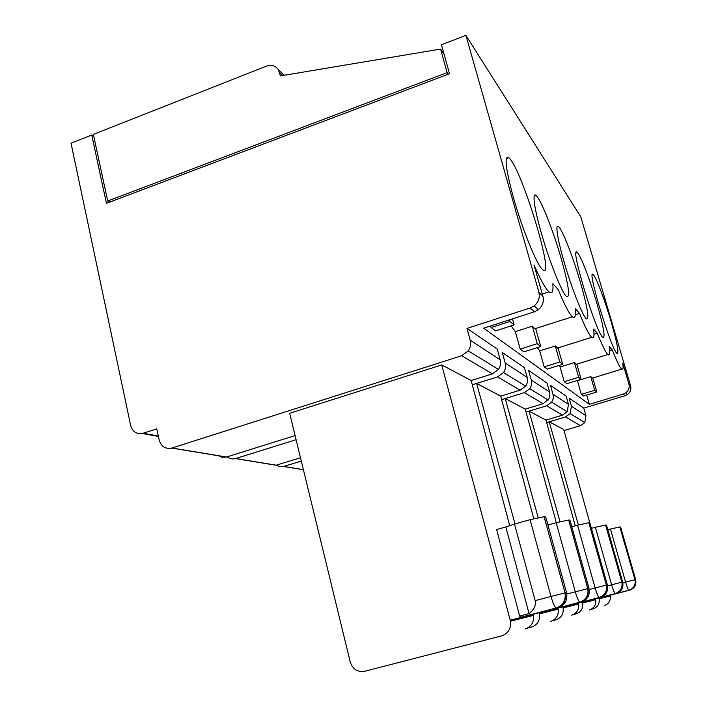 <?xml version="1.0" encoding="UTF-8"?>
<svg xmlns="http://www.w3.org/2000/svg" width="707" height="707" viewBox="0 0 707 707"><rect width="100%" height="100%" fill="white"/><g stroke="black" fill="none" stroke-linecap="round" stroke-linejoin="round"><path stroke-width="1.06" d="M619.853 526.927L620.596 527.024L635.655 579.572L634.974 579.705L619.853 526.927L610.459 529.039L625.58 582.1C626.932 586.669 628.037 589.382 628.894 590.239L629.071 590.292C633.958 588.463 635.929 584.936 634.974 579.705L622.876 582.815M607.817 529.764L610.459 529.039M604.008 596.646L629.778 590.115L604.291 596.752M604.388 605.528C608.798 603.946 610.751 600.773 610.247 596.001L610.044 595.161M589.832 522.871L563.735 429.485L549.224 421.805L565.556 416.918L580.438 425.685L564.036 430.554M590.752 609.469L592.996 608.895C597.662 607.225 599.722 603.858 599.174 598.802L598.935 597.839M578.361 524.992L549.224 421.805L546.679 422.574M573.271 614.622L575.993 613.915C581.048 612.112 583.275 608.462 582.692 602.965L582.462 602.046M559.988 521.713L529.057 411.138L545.99 420.099L562.533 415.133L567.191 411.774L551.654 402.203L546.679 405.8L562.533 415.133M526.052 412.048L546.679 405.8M589.346 609.964C594.101 608.267 596.213 604.838 595.674 599.686L595.453 598.749M575.268 525.84L545.99 420.099M592.899 378.466L590.769 376.628L594.711 390.282L596.805 391.987L592.899 378.466M588.374 600.499L616.327 593.438C621.586 591.467 623.707 587.667 622.681 582.02L621.877 582.17L605.625 525.009L595.382 527.281L611.626 584.786C613.066 589.691 614.277 592.616 615.258 593.58L615.488 593.641C620.773 591.671 622.902 587.844 621.877 582.17L607.578 585.847M605.625 525.009L606.5 525.124L622.681 582.02M591.423 528.368L595.382 527.281M588.728 600.623L616.327 593.438M569.904 605.051L600.429 597.353C606.146 595.214 608.462 591.07 607.357 584.91L606.394 585.087L588.834 522.738L577.557 525.204L595.117 587.959C596.664 593.244 598.007 596.434 599.138 597.521L599.43 597.601C605.183 595.453 607.499 591.282 606.394 585.087L589.231 589.505M588.834 522.738L589.877 522.88L607.357 584.91M580.438 425.685L584.751 422.592L585.944 415.743L583.752 408.107L625.032 395.726L627.586 394.444C630.414 392.111 631.413 389.204 630.582 385.704L580.774 216.793L465.895 35.35L441.442 44.753L449.528 73.722L106.439 203.342L91.742 135.019L71.018 143.194L130.654 425.446C132.474 431.57 136.336 434.257 142.266 433.515L156.786 428.857L159.199 440.063C161.231 446.585 165.411 449.254 171.739 448.079L461.662 355.745L468.273 350.84C470.482 347.517 471.127 343.964 470.199 340.191L467.009 328.41L530.223 307.943L534.174 305.866C538.54 302.154 540.113 297.594 538.884 292.185L465.895 35.35M583.752 408.107L569.117 398.121L571.442 406.278L570.16 413.604L565.556 416.918M301.315 461.105L282.614 466.744L279.345 466.576L276.393 465.144M501.643 399.632L524.355 392.659L543.117 403.706L525.257 409.123L505.222 398.527L538.186 517.639M531.293 380.074L549.578 392.005L547.059 383.061L528.615 370.468L531.293 380.074C532.079 383.15 531.567 386.031 529.764 388.717L524.355 392.659M549.578 392.005L549.86 395.575L548.8 399.022L543.117 403.706M553.042 394.267L568.49 404.351L566.139 396.088L550.559 385.448L553.351 396.008L553.121 398.96L551.654 402.203M568.49 404.351L567.191 411.774M560.085 367.004L564.266 381.7L566.873 383.627L581.127 379.27L576.947 364.697L574.455 362.55L560.085 367.004L558.945 365.492M535.358 195.671L534.881 194.999M596.964 303.533C590.195 280.272 580.482 254.935 577.248 252.505C569.011 243.367 596.142 333.457 602.903 337.522C605.572 338.105 603.592 326.775 596.964 303.533M534.174 305.866L538.292 309.772L534.404 311.814L483.694 328.181L589.355 404.307L623.282 394.108L625.872 392.809C628.726 390.458 629.734 387.516 628.894 383.981L622.734 363.08C623.441 368.32 623.079 370.353 621.656 369.187C619.783 367.428 616.663 361.012 612.306 349.947L609.16 346.448C610.159 353.314 609.726 356.019 607.879 354.534C605.687 352.493 602.161 345.378 597.291 333.2L594.004 334.234M564.266 381.7L578.679 377.282L574.455 362.55M578.679 377.282L581.127 379.27M539.688 350.875L544.178 366.836L547.262 369.116L562.71 364.326L558.212 348.524L555.26 345.979L539.688 350.875L537.302 347.614M575.321 314.739L579.537 313.395C585.034 326.934 589.09 334.906 591.697 337.319C593.871 339.068 594.507 336.329 593.597 329.082L597.291 333.2M580.535 282.756C573.227 257.454 562.321 229.404 558.459 226.479C554.809 223.165 557.876 241.449 565.459 266.583C572.997 291.664 582.798 316.002 586.324 318.857C589.541 319.767 587.605 307.731 580.535 282.756M544.178 366.836L559.811 361.975L555.26 345.979M559.811 361.975L562.71 364.326M596.805 391.987L583.567 395.991L581.331 394.338L577.433 380.711L590.769 376.628M609.646 350.769L612.306 349.947M611.016 321.323C604.715 299.786 595.974 276.693 593.226 274.643C586.112 266.627 611.255 350.045 617.008 353.403C619.252 353.73 617.246 343.036 611.016 321.323M589.355 404.307L586.704 395.045M581.331 394.338L594.711 390.282M571.813 526.795L577.557 525.204M570.346 605.192L600.429 597.353M571.689 615.187C576.841 613.349 579.13 609.62 578.565 604.008L578.308 602.956M556.338 522.676L525.257 409.123M552.467 620.746L555.808 619.88C561.314 617.909 563.753 613.923 563.126 607.905L562.816 606.677M280.396 75.923L278.346 69.622C275.474 65.61 271.532 64.434 266.512 66.096L93.342 134.383L107.694 201L447.142 72.609L440.576 49.075L280.396 75.923M444.023 53.997L440.576 49.075M109.797 202.069L107.694 201M93.731 136.204L91.742 135.019M557.814 226.7L557.443 226.196M448.282 74.191L447.142 72.609M506.68 158.527L506.521 157.953M538.292 309.772C542.596 306.122 544.143 301.633 542.932 296.313L533.988 264.904C540.493 279.733 545.486 288.721 548.977 291.858C552.149 294.439 553.44 291.708 552.865 283.657L558.212 289.614C564.513 304.832 569.241 313.89 572.387 316.771L534.907 328.737L532.344 326.201L537.267 343.699L540.758 346.518L535.888 329.259L534.907 328.737M579.537 313.395L575.127 308.482C575.905 316.117 574.994 318.884 572.387 316.771M561.093 258.143C553.148 230.411 540.731 199.02 536.03 195.441C531.673 191.517 534.669 211.216 542.994 238.772C551.266 266.283 562.339 293.184 566.572 296.604C570.487 297.965 568.658 285.142 561.093 258.143M513.529 197.942C505.602 168.708 504.029 155.319 508.801 157.776C521.245 166.843 556.303 282.447 542.623 269.632L541.871 268.872C536.012 262.898 522.093 228.423 513.529 197.942M508.271 157.961L508.086 157.299M468.273 350.84L498.453 369.425C500.459 366.42 501.033 363.195 500.176 359.757L497.233 349.046L467.009 328.41M525.61 386.155L503.49 372.536C505.47 369.575 506.035 366.412 505.187 363.027L502.288 352.493L524.444 367.622L527.166 377.37C527.952 380.499 527.431 383.433 525.61 386.155L520.113 390.167L500.697 396.141L533.785 518.691M540.758 346.518L523.914 351.83L520.202 349.09L515.35 331.645L511.232 325.883M490.649 325.936L491.091 327.535L495.625 330.894L514.148 324.946L509.88 321.482L509.438 319.873M568.711 520.025L569.966 520.193L588.975 588.374L587.817 588.595L568.711 520.025L556.188 522.72L575.277 591.768C576.939 597.512 578.441 601.003 579.767 602.249L580.155 602.355C586.465 599.996 589.011 595.409 587.817 588.595L566.828 593.995M547.943 525.018L556.188 522.72M547.748 610.503L581.366 602.055C587.632 599.713 590.168 595.153 588.975 588.374M550.656 621.4C556.276 619.394 558.786 615.311 558.177 609.16L557.894 607.958M514.996 523.914L476.642 383.406L500.697 396.141M527.272 628.161L531.47 627.074C537.514 624.908 540.192 620.507 539.512 613.87L539.247 612.722M503.49 372.536L497.569 376.884L520.113 390.167M472.285 384.767L497.569 376.884M296.1 439.701L235.731 458.525L276.225 465.197L300.493 457.729M276.225 465.197L268.793 463.978M235.731 458.525L235.546 458.578C232.47 459.382 229.713 458.79 227.265 456.793M515.35 331.645L532.344 326.201M520.202 349.09L537.267 343.699M545.716 516.914L544.169 516.711L565.096 592.873L566.528 592.607L545.716 516.914M566.528 592.607C567.827 600.137 565.017 605.201 558.079 607.799L521.386 617.361L519.663 616.053L529.048 613.596C534.121 609.637 536.162 605.307 535.172 600.614L514.519 524.046L530.073 519.68L544.169 516.711M514.519 524.046L505.823 526.971L529.048 613.596M505.823 526.971L496.614 529.561L519.663 616.053M514.148 324.946L512.469 318.892M491.091 327.535L509.88 321.482M498.453 369.425L492.426 373.862L461.662 355.745M509.703 525.672L471.162 380.507L492.426 373.862M171.739 448.079L226.364 457.067L295.093 435.574M226.364 457.067L222.263 457.305L218.507 455.688M525.177 628.93C531.364 626.711 534.139 622.204 533.485 615.399L533.264 614.418L510.233 620.145L510.472 621.206C511.205 628.611 508.227 633.516 501.519 635.92L364.591 671.305C357.495 672.339 352.705 669.211 350.212 661.938L289.667 413.277L441.725 364.936L471.162 380.507M510.233 620.145L441.725 364.936M598.997 598.078L610.088 595.321M582.506 602.178L595.506 598.944M623.282 394.108L625.032 395.726M628.894 383.981L630.582 385.704M571.442 406.278L585.944 415.743M635.655 579.572C636.609 584.786 634.647 588.295 629.778 590.115M562.922 607.048L578.379 603.204M283.869 466.461L303.4 469.678M282.827 75.508L279.53 72.432M542.932 296.313L538.884 292.185M143.168 433.267L158.324 435.998M534.404 311.814L530.223 307.943M548.305 610.671L581.366 602.055M539.3 612.916L557.973 608.276M505.187 363.027L527.166 377.37M535.172 600.614L550.983 596.443L530.073 519.68M550.983 596.443L565.096 592.873C566.404 600.455 563.567 605.554 556.595 608.17L556.056 608.02C554.474 606.571 552.786 602.709 550.983 596.443M558.079 607.799L521.386 617.361M500.176 359.757L470.199 340.191M226.549 457.014L171.942 448.017M619.827 526.927L634.957 579.705C635.805 584.91 633.781 588.418 628.894 590.239L604.096 596.717M610.247 596.001L599.174 598.802M605.599 525.001L621.851 582.179C622.743 587.8 620.543 591.609 615.258 593.58L588.48 600.57M595.674 599.686L582.692 602.965M588.798 522.738L606.367 585.096C607.295 591.229 604.883 595.374 599.138 597.521L570.019 605.121M576.125 252.876L577.248 252.505M607.879 354.534L576.196 364.344M557.019 226.965L558.459 226.479M591.697 337.319L557.355 348.091M548.164 400.056L529.764 388.717M621.656 369.187L592.245 378.174M592.333 274.935L593.226 274.643M627.586 394.444L625.872 392.809M584.751 422.592L570.16 413.604M578.565 604.008L563.126 607.905M303.418 469.757L283.701 466.505M158.412 436.413L142.266 433.515M278.346 69.622L284.364 75.251M568.675 520.016L587.773 588.604C588.737 595.338 586.068 599.889 579.767 602.249L547.863 610.583M558.177 609.16L539.512 613.87M276.048 465.25L235.546 458.578M534.156 196.095L536.03 195.441M520.785 617.229L556.056 608.02C563.028 605.404 566.024 600.358 565.043 592.89L544.107 516.702M548.977 291.858L542.287 294.041M506.283 158.668L508.801 157.776M510.472 621.206L533.485 615.399"/></g></svg>
